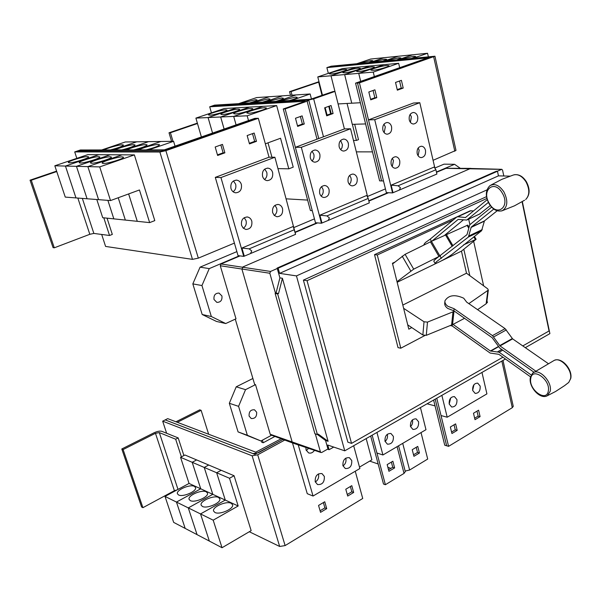 <?xml version="1.0" encoding="UTF-8"?>
<svg xmlns="http://www.w3.org/2000/svg" width="601" height="601" viewBox="0 0 601 601"><rect width="100%" height="100%" fill="white"/><g stroke="black" fill="none" stroke-linecap="round" stroke-linejoin="round"><path stroke-width="0.9" d="M424.298 244.855L423.99 244.337L425.44 242.511L430.188 239.153L456.707 217.074L457.864 216.743L465.474 217.539L487.246 199.66M473.558 210.906L470.155 210.831L457.158 216.818M488.373 202.417L466.752 220.049L458.157 219.425L431.946 241.106L405.104 254.321L392.588 263.914M479.545 214.054L490.303 205.572M493.789 209.065L471.192 227.155L468.412 237.019L436.589 261.653L435.071 263.366C435.394 264.41 448.121 257.551 452.651 253.892L481.581 230.731L484.444 220.913L497.17 210.793M435.049 263.328L433.742 261.082L435.252 259.354L467.007 234.623L469.772 224.744L491.618 207.135M467.788 225.105L431.946 241.106M444.905 235.044L463.288 219.951M530.503 376.835L498.838 354.32L490.115 353.05L452.237 325.997L450.389 325.577M407.733 324.886L422.856 334.997L426.282 335.335L453.064 324.375L490.393 350.984L499.13 352.231L531.231 375.009M547.999 363.41L512.623 338.874L505.103 328.649L466.707 302.16L463.687 298.194C454.829 294.197 448.586 295.061 444.965 300.778C444.642 302.799 445.634 304.647 447.925 306.322L454.093 308.711L492.467 335.613L500.017 345.936L535.641 371.035M533.996 372.244L499.716 348.039L492.181 337.724L453.868 310.807L447.707 308.418C445.416 306.735 444.432 304.887 444.755 302.866L444.89 301.499M453.064 324.375L464.535 318.305M430.188 239.153L431.465 241.339M397.006 281.696L413.698 269.15L440.465 255.718M440.045 256.056L441.389 258.362M463.574 244.855L476.112 239.273L461.418 251.173L441.863 260.639M452.373 324.735L452.237 325.997M402.813 305.068L466.481 273.215L487.681 288.811L488.328 290.095L468.84 303.625M477.577 309.658L486.141 303.783L486.69 302.904M454.093 308.711L453.868 310.807M454.476 311.235L427.476 322.113L424.021 321.768L403.617 308.313M437.363 262.817L397.156 282.282M466.511 273.237L461.463 251.135M411.805 327.605L408.8 329.16L392.43 263.261L394.737 262.171M463.814 249.25L469.832 275.679M453.297 219.906L377.278 254.967L400.784 348.212L424.779 335.576M486.682 302.964L487.396 302.581L486.975 300.68M483.64 285.843L473.656 241.362M469.907 224.639L468.675 219.155M175.943 421.789L199.735 409.844L201.132 410.34L177.318 422.308M208.645 434.238L201.132 410.34M435.049 405.9L427.063 403.804M377.278 254.967L374.521 254.651L464.889 213.257M400.784 348.212L398.02 347.633L374.521 254.651M281.193 438.768L255.756 452.17L167.694 418.642L162.668 421.166L166.62 433.261L161.819 431.33C159.874 430.819 157.304 431.293 154.111 432.75L121.793 448.977L141.588 506.981L142.91 507.68L174.395 490.686L177.122 489.875M121.793 448.977L123.1 449.571L142.91 507.68M123.1 449.571L155.464 433.298L159.318 432.592L175.665 439.218L181.397 456.873M231.182 503.277L232.572 504.727C234.18 508.747 219.605 515.162 214.903 512.465L213.58 511.053C212.025 506.996 226.412 500.671 231.182 503.277M213.182 520.173L200.539 513.938L225.277 500.07L216.653 472.754L229.507 478.253L238.169 505.982L213.182 520.173L222.032 547.729L209.343 541.08L200.539 513.938L188.301 507.905L212.807 494.345L204.227 467.435L216.645 472.754L225.27 500.07L200.531 513.93L209.336 541.073L197.06 534.642L188.301 507.905M238.169 505.982L212.807 494.345M218.509 497.448L219.816 498.822C221.401 502.714 206.939 509.055 202.379 506.433L201.132 505.103C199.592 501.174 213.881 494.916 218.509 497.448M206.241 491.813L207.48 493.105C209.043 496.877 194.694 503.15 190.262 500.595L189.082 499.341C187.572 495.54 201.748 489.342 206.241 491.813M188.293 507.898L176.469 502.068L200.734 488.808L192.2 462.289L204.212 467.435L212.792 494.338L188.293 507.898L197.053 534.635L185.176 528.414L176.469 502.068L165.012 496.418L189.045 483.444L180.555 457.308L192.185 462.289L200.726 488.801L176.461 502.06L185.168 528.414L173.666 522.389L165.012 496.418M212.792 494.338L189.045 483.444M194.363 486.352L195.543 487.576C197.083 491.227 182.847 497.433 178.542 494.946L177.423 493.767C175.935 490.078 190.006 483.955 194.363 486.352M261.307 440.766L261.743 442.231L263.2 442.764L274.92 436.446M262.427 440.165L263.2 442.764M446.686 445.777L444.74 445.221L433.614 400.063M486.9 198.458L307.043 280.69L351.54 443.388L502.917 357.227M522.787 345.921L549.051 330.971L522.074 201.763M175.665 439.218L178.196 437.919L183.906 455.558M166.62 433.261L178.196 437.919M222.032 547.729L251.158 530.645L234.09 475.737L229.507 478.253M192.2 462.289L196.655 459.93L208.712 465.024L204.212 467.435L208.72 465.031L221.191 470.29L216.645 472.754L221.198 470.29L234.09 475.737M180.555 457.308L184.965 455.002L196.647 459.938M196.64 459.93L192.185 462.289M165.177 419.896L253.074 453.627L258.625 452.643L282.951 439.414L254.832 454.326L165.185 419.911M359.503 467.097L371.891 459.825L366.182 438.587M413.533 454.807L417.522 452.418L416.223 447.317M417.522 452.418L419.43 453.019L413.924 456.324L412.226 449.698L417.748 446.408L419.43 453.019M388.531 469.779L392.738 467.262L391.379 462.101M392.738 467.262L394.624 467.901L388.937 471.312L387.164 464.611L392.866 461.215L394.624 467.901M446.656 445.799L435.192 399.162M454.04 424.817L455.25 429.82L451.576 432.021M476.984 411.159L478.141 416.117L474.655 418.198M350.368 486.51L351.825 491.761L347.258 494.495M323.376 502.571L324.901 507.89L320.085 510.767M307.043 280.69L303.392 280.126L486.525 196.647M351.54 443.388L347.866 442.178L303.392 280.126M449.202 404.052C448.947 399.184 450.697 396.698 454.446 396.6L456.933 399.575C457.173 404.458 455.415 406.93 451.651 407.005L449.202 404.052L450.712 397.967M472.656 390.334L473.941 384.723M385.068 441.487C387.112 439.616 387.87 437.31 387.344 434.553L387.269 434.29M410.513 426.657C412.316 424.824 412.97 422.623 412.481 420.061L412.429 419.866M315.3 482.002C318.049 480.131 319.116 477.54 318.507 474.227L318.402 473.904M343.013 465.925C345.47 464.047 346.416 461.568 345.838 458.473L345.74 458.157M306.292 450.54L308.591 448.369M249.295 531.735L279.668 546.474L285.122 545.58L362.734 498.469L355.251 471.237M162.668 421.166L252.127 455.791L257.709 454.799L284.739 440.075M405.157 471.064L409.612 470.035L427.702 459.051L421.023 432.592M390.898 468.359L387.885 467.33M378.164 464.002L369.72 461.102M405.292 471.582L404.037 473.393L385.391 484.714L383.513 484.038L370.682 436.018M385.391 484.714L376.932 452.996M513.246 406.314L512.285 407.688L448.594 446.348L446.663 445.769L435.207 399.154M455.25 429.82L457.188 430.369L451.937 433.516L450.359 427.003L455.618 423.87L457.188 430.369M478.141 416.117L480.094 416.621L475.008 419.678L473.49 413.24L478.591 410.198L480.094 416.621M351.825 491.761L353.673 492.474L347.694 496.058L345.785 489.237L351.788 485.661L353.673 492.474M324.901 507.89L326.719 508.641L320.543 512.352L318.553 505.441L324.75 501.752L326.719 508.641M139.214 149.889C141.453 148.064 154.442 144.375 158.311 144.45L159.558 144.788C158.469 146.201 153.961 147.891 146.02 149.874M175.064 146.246L173.591 141.303L136.75 141.813L112.868 149.934M127.119 149.904C129.403 148.116 142.189 144.495 145.915 144.571L147.095 144.886C145.998 146.268 141.528 147.936 133.685 149.897M160.865 141.483L136.435 149.889L160.873 141.475M115.445 149.927C117.773 148.169 130.364 144.608 133.948 144.683L135.067 144.984C133.97 146.328 129.546 147.974 121.785 149.919M148.59 141.648L124.437 149.912L148.605 141.648M104.176 149.95C106.55 148.222 118.945 144.721 122.401 144.796L123.46 145.074C122.364 146.389 117.976 148.011 110.299 149.934M112.853 149.934L136.743 141.813L125.309 141.971L101.689 149.95M318.996 81.698L289.539 91.683L291.079 91.57L292.033 95.198M289.539 91.683L290.501 95.296M353.486 140.484L356.401 140.446L358.496 139.642L354.665 124.264M352.374 124.332L356.401 140.446M291.079 91.57L319.078 82.021M372.905 70.325L370.907 70.107C370.532 69.183 382.048 65.855 386.946 65.479L389.012 65.689C389.433 66.606 377.744 69.979 372.905 70.325M338.108 103.935L331.001 75.771L338.1 103.935L351.758 103.199L344.643 74.584L358.714 73.36L360.675 81.353L358.729 73.36L373.259 72.097L374.333 76.582M358.549 71.602L356.648 71.399C356.265 70.497 367.729 67.184 372.492 66.816L374.453 67.019C374.881 67.913 363.259 71.264 358.549 71.602M351.765 103.199L360.375 102.733M344.636 72.841L342.833 72.646C342.45 71.767 353.839 68.476 358.481 68.116L360.352 68.311C360.78 69.175 349.226 72.511 344.636 72.841M322.467 95.251L317.779 76.92L344.636 74.584L351.75 103.199M331.151 74.036L329.438 73.855C329.048 72.999 340.376 69.724 344.899 69.378L346.679 69.558C347.108 70.4 335.621 73.72 331.151 74.036M365.596 123.934L352.291 124.332L347.07 103.455M509.918 176.138L498.454 175.86L279.593 273.372L278.143 268.211L497.463 171.247L496.351 171.225L277.136 268.069L278.143 268.211M498.454 175.86L497.463 171.247M486.953 189.901L296.458 275.904L279.593 273.372M296.458 275.904L344.749 450.833L505.441 359.022M525.312 347.671L549.892 333.63L522.337 201.605M344.749 450.833L327.755 445.04L329.07 449.706L333.72 447.076M329.07 449.706L328.048 449.353L325.554 440.473L317.471 434.546M278.548 293.506L277.647 293.919L317.418 434.576L318.26 434.11L328.101 441.322L282.41 278.263L278.548 293.506L276.039 293.063L279.893 277.872L282.41 278.263M472.679 390.44C472.431 385.707 474.106 383.265 477.69 383.122L480.176 386.097C480.417 390.845 478.734 393.279 475.136 393.4L472.679 390.44M385.008 441.269C384.753 436.003 386.728 433.411 390.943 433.479L393.392 436.409C393.64 441.682 391.649 444.274 387.42 444.177L385.008 441.269M410.468 426.507C410.22 421.399 412.106 418.852 416.125 418.852L418.596 421.797C418.844 426.913 416.944 429.46 412.91 429.43L410.468 426.507M315.217 481.732C314.977 476 317.238 473.28 321.993 473.588L324.345 476.435C324.578 482.19 322.301 484.887 317.523 484.541L315.217 481.732M342.931 465.662C342.683 460.118 344.831 457.451 349.361 457.661L351.765 460.539C351.998 466.098 349.842 468.757 345.29 468.517L342.931 465.662M314.466 450.337C312.798 452.733 310.83 453.582 308.576 452.891L306.074 449.931L305.879 447.452M376.94 432.442L382.92 454.98L376.91 452.996L372.154 435.177M382.92 454.98L425.981 429.685L420.445 407.583M448.594 446.348L436.777 398.253M441.863 395.345L447.197 417.222L441.021 415.546M447.197 417.222L486.915 393.88L481.972 372.432M298.254 444.89L313.046 496.035L307.254 493.684L292.499 442.945M313.046 496.035L359.886 468.517L353.666 445.739M173.591 141.303L148.875 149.867M56.607 171.127L30.05 180.18L53.061 247.604L54.3 247.807L89.812 234.3L93.854 233.428L109.54 235.479L112.319 234.413L107.061 218.163M30.05 180.18L31.267 180.24L54.3 247.807M103.808 217.817L109.54 235.479M31.267 180.24L56.749 171.548M103.237 163.48L102.178 163.141C101.456 161.774 117.916 156.673 122.341 156.876L123.475 157.222C124.279 158.559 107.564 163.735 103.237 163.48M75.974 197.917L65.449 166.056L54.826 165.786L65.261 197.098L110.524 200.569L139.447 189.969L149.641 222.61L137.283 221.318L128.637 193.928M98.587 199.652L87.874 166.612L99.713 166.905L110.524 200.569M91.487 163.247L90.488 162.931C89.774 161.616 106.084 156.568 110.359 156.771L111.425 157.094C112.222 158.379 95.672 163.502 91.487 163.247M75.966 197.917L65.434 166.056L98.857 154.69L65.434 166.056L76.447 166.327L87.07 198.773L76.455 166.327L87.859 166.612L98.579 199.652M128.629 193.935L137.276 221.318L125.354 220.071L118.232 197.744M80.166 163.029L79.219 162.728C78.506 161.459 94.673 156.47 98.804 156.673L99.819 156.974C100.607 158.213 84.208 163.277 80.166 163.029M118.224 197.744L125.339 220.071L113.837 218.869L107.879 200.366L113.829 218.869L102.718 217.705L96.806 199.517M69.243 162.818L68.349 162.533C67.643 161.316 83.667 156.38 87.663 156.576L88.61 156.853C89.399 158.048 73.149 163.059 69.243 162.818M254.696 118.405L164.366 149.844L80.391 149.987L77.552 150.934L161.286 150.919L167.251 149.566L256.514 118.329L254.696 118.405M400.394 59.416L413.496 56.306L415.659 56.494L411.903 58.289M428.333 56.674L427.566 53.271L384.227 57.673L370.494 62.346L384.219 57.681L370.629 59.056L356.994 63.668M385.985 60.829L398.869 57.764L400.927 57.944L397.148 59.732M412.669 54.789L398.763 59.574L412.677 54.789M372.019 62.196L384.685 59.183L386.646 59.356L382.845 61.137M398.223 56.254L384.407 60.979L398.238 56.254M358.466 63.526L370.93 60.558L372.793 60.716L368.969 62.496M317.779 76.92L342.472 68.574L355.867 67.32L330.993 75.771L355.875 67.312L369.683 66.02L344.636 74.584L369.698 66.012L383.941 64.675L358.714 73.36L383.956 64.675L398.658 63.293L373.259 72.097M398.658 63.293L399.688 67.718M355.552 83.148L427.679 57.891L326.876 67.612L329.017 66.899L430.684 57.17L357.482 82.998L355.552 83.148L379.622 180.871L381.552 180.931L357.482 82.998M277.647 293.919L275.138 293.476L276.039 293.063M317.418 434.576L314.886 433.734L275.138 293.476M325.554 440.473L328.101 441.322M279.893 277.872L277.136 268.069M327.943 448.97L321.783 452.448L320.987 452.53L320.423 451.862L315.33 433.884M54.826 165.786L87.844 154.63L110.261 154.757L76.447 166.327L110.276 154.757L122.093 154.825L87.859 166.612L122.108 154.825L134.369 154.893L99.713 166.905M149.641 222.61L154.795 220.62L134.369 154.893M256.514 118.329L162.976 150.941L77.559 150.956L74.712 151.91L76.823 158.356M264.538 179.504C266.664 177.708 267.4 175.312 266.754 172.307L264.725 169.099M233.098 191.757C235.502 189.954 236.351 187.452 235.652 184.237L233.458 180.931M274.296 215.466C276.528 213.671 277.316 211.244 276.67 208.186L274.965 205.317M243.322 228.245C245.839 226.449 246.748 223.91 246.049 220.635L244.224 217.682M250.534 253.554L295.579 234.337L293.228 226.442L241.933 248.055L249.145 248.859L251.744 250.963L250.497 253.569L244.276 256.161L241.933 248.055M220.852 144.969L223.106 152.819L217.457 154.87M252.51 133.64L254.651 141.37L249.31 143.308M399.552 81.007L401.235 88.182L397.223 89.639M373.078 90.481L374.844 97.76L370.599 99.3M427.566 53.271L413.571 58.124M372.477 151.873L356.34 151.858M328.326 73.352L326.876 67.612M410.423 122.356L411.362 116.864L410.183 114.355M384.182 132.678L385.316 126.849L383.971 124.182M418.138 155.817L419.16 150.242L418.176 148.026M392.243 166.597L393.475 160.685L392.355 158.318M399.117 190.156L436.897 174.042L435.905 169.745L434.162 167.048L391.161 185.168L398.057 185.777L400.454 187.692L399.244 190.104L393.001 192.711L391.161 185.168M497.26 171.24L501.797 169.317L502.564 170.158L503.803 175.988M275.506 293.311L269.819 273.245L270.57 271.449L277.256 268.497M501.737 169.317L470.606 168.46L242.924 266.927L241.948 269.225L292.251 442.261L293.085 443.155M249.115 416.11C248.852 411.67 250.64 409.559 254.501 409.792L256.635 412.203C256.89 416.658 255.087 418.762 251.218 418.506L249.115 416.11M271.607 435.222L260.924 440.969L247.357 435.274L238.582 406.344L245.539 389.658L255.515 384.632L270.225 434.26L270.848 434.944M252.893 378.487L236.223 386.811L229.327 403.286L238.079 431.901L260.924 440.969M238.079 431.901L247.357 435.274M229.327 403.286L238.582 406.344M236.223 386.811L245.539 389.658M101.682 234.45L105.588 246.433L192.478 259.362L198.322 258.145L234.405 243.105L215.293 177.37L269.03 157.207L258.325 118.284L256.499 118.359M74.712 151.91L159.881 152.023L165.868 150.671L258.325 118.284M272.606 172.464C273.215 177.438 271.412 180.157 267.19 180.638C264.921 180.3 263.373 178.865 262.554 176.333C261.923 171.39 263.704 168.656 267.896 168.137C270.21 168.445 271.78 169.888 272.606 172.464M241.377 184.477C242.023 189.615 240.107 192.395 235.652 192.816C233.353 192.448 231.791 191.005 230.957 188.489C230.303 183.388 232.181 180.601 236.606 180.127C238.943 180.473 240.535 181.923 241.377 184.477M282.53 208.6C283.101 213.671 281.23 216.383 276.918 216.751L274.266 215.436L272.636 212.634C272.05 207.593 273.898 204.866 278.188 204.453C280.329 204.821 281.779 206.203 282.53 208.6M251.796 221.145C252.39 226.389 250.414 229.161 245.854 229.462L243.187 228.117L241.542 225.33C240.933 220.116 242.887 217.337 247.409 216.984C249.565 217.389 251.03 218.779 251.796 221.145M223.106 152.819L224.887 152.827L217.622 155.464L215.188 146.997L222.468 144.39L224.887 152.827M254.651 141.37L256.469 141.348L249.475 143.894L247.146 135.556L254.17 133.046L256.469 141.348M401.235 88.182L403.211 88.046L397.344 90.18L395.526 82.45L401.4 80.339L403.211 88.046M374.844 97.76L376.789 97.647L370.734 99.849L368.826 92.006L374.904 89.827L376.789 97.647M329.1 66.891L331.159 66.2L434.936 56.216L359.436 82.863L357.505 83.013L431.668 57.057L430.241 57.057M455.994 150.363L433.073 160.309M383.483 180.969L381.56 180.909L357.505 83.013M417.68 116.632C418.161 120.951 416.756 123.415 413.465 124.016C411.392 123.821 409.995 122.439 409.266 119.877C408.778 115.572 410.167 113.108 413.435 112.477C415.539 112.657 416.951 114.04 417.68 116.632M391.559 126.683C392.062 131.108 390.597 133.617 387.157 134.211C385.038 133.993 383.611 132.603 382.86 130.034C382.349 125.624 383.799 123.115 387.217 122.491C389.365 122.694 390.815 124.091 391.559 126.683M425.478 150.235C425.929 154.622 424.479 157.079 421.128 157.612C419.167 157.372 417.853 156.042 417.177 153.623C416.711 149.258 418.153 146.794 421.481 146.231C423.465 146.456 424.794 147.793 425.478 150.235M399.725 160.752C400.198 165.245 398.681 167.754 395.173 168.265C393.182 168.01 391.837 166.672 391.146 164.253C390.658 159.768 392.16 157.259 395.653 156.718C397.667 156.959 399.026 158.303 399.725 160.752M235.284 319.139L254.636 384.362L255.515 384.632M340.737 149.717L341.977 147.771L342.45 144.849L340.632 140.469M312.077 160.94C313.82 159.175 314.398 156.944 313.827 154.262L312.062 151.234M349.406 184.387L350.706 182.419L351.224 179.969L351.014 177.956L349.669 175.364M321.144 196.099C322.97 194.326 323.601 192.072 323.022 189.33L321.543 186.626M328.169 220.432L369.322 202.875L368.203 198.428L366.753 195.453L319.882 215.203L326.936 215.909L329.423 217.908L328.131 220.447L321.956 223.024L319.882 215.203M197.368 123.122L169.016 132.791L170.421 132.753L172.983 141.31M169.016 132.791L171.578 141.333M170.421 132.753L197.481 123.513M248.476 113.311L246.921 113.011C246.402 111.884 259.985 107.834 264.748 107.684L266.371 107.977C266.949 109.089 253.171 113.198 248.476 113.311M265.341 143.819L280.547 138.245L288.811 168.836L278 168.603M224.12 129.095L220.68 116.992L233.691 116.406L236.088 124.91L233.706 116.406L247.176 115.798L248.498 120.576M271.952 157.229L268.008 142.843L271.945 157.229M235.141 113.95L233.676 113.672C233.158 112.582 246.643 108.563 251.271 108.42L252.803 108.698C253.382 109.765 239.701 113.844 235.141 113.95M222.257 114.573L220.867 114.31C220.349 113.251 233.744 109.262 238.236 109.127L239.694 109.39C240.265 110.426 226.682 114.475 222.257 114.573M201.418 137.036L195.903 118.112L208.074 117.563L212.566 133.137L208.089 117.563L220.665 116.992L224.113 129.102M209.802 115.174L208.487 114.926C207.961 113.905 221.266 109.938 225.63 109.81L227.005 110.058C227.584 111.057 214.099 115.076 209.802 115.174M295.579 234.27L274.897 157.252L220.943 177.565L243.736 256.387L244.276 256.161M274.897 157.252L269.03 157.207M220.943 177.565L215.293 177.37M434.891 168.175L419.798 102.703L374.716 119.682L368.503 119.892L359.436 82.863M368.518 119.884L413.465 103.026L419.798 102.703M374.716 119.682L392.551 192.906L393.001 192.711M221.934 295.977C222.34 300.245 220.642 302.371 216.841 302.371L214.009 299.493C213.595 295.249 215.278 293.108 219.057 293.085L221.934 295.977M236.877 251.616L200.065 267.16L192.831 283.882L202.191 314.503L216.473 321.445L225.721 323.541L211.349 316.532L201.951 285.543L209.253 268.609L239.378 255.801L238.041 255.62L234.405 243.105M202.191 314.503L211.349 316.532M192.831 283.882L201.951 285.543M243.736 256.387L239.378 255.801M392.551 192.906L386.345 192.62L368.503 119.892M240.062 255.891L221.025 263.989L220.266 265.755L235.998 318.808L225.721 323.541M470.921 168.385L446.167 168.288L436.792 172.194M388.547 192.726L369.059 201.012M317.598 222.903L295.407 232.347M348.347 143.316C348.896 147.929 347.31 150.513 343.607 151.076C341.428 150.821 339.948 149.416 339.167 146.847C338.618 142.257 340.181 139.665 343.855 139.071C346.071 139.304 347.573 140.717 348.347 143.316M319.845 154.284C320.416 159.025 318.755 161.661 314.864 162.195C312.648 161.917 311.138 160.497 310.341 157.943C309.763 153.217 311.401 150.573 315.27 150.002C317.523 150.265 319.048 151.692 319.845 154.284M357.137 178.136C357.648 182.832 356.01 185.416 352.224 185.889C350.188 185.589 348.805 184.237 348.092 181.833C347.566 177.16 349.189 174.568 352.945 174.057C355.018 174.343 356.416 175.702 357.137 178.136M329.055 189.6C329.588 194.431 327.868 197.068 323.894 197.504C321.828 197.173 320.431 195.813 319.694 193.424C319.146 188.616 320.851 185.972 324.795 185.499C326.899 185.814 328.319 187.181 329.055 189.6M297.495 125.827L302.386 124.054L300.395 116.496M302.386 124.054L304.264 123.994L297.645 126.398L295.489 118.254L302.13 115.88L304.264 123.994M279.6 101.148L295.482 97.069L297.21 97.347C296.902 98.083 294.347 99.15 289.554 100.54M311.468 99.09L310.146 93.974L256.627 97.587L238.657 103.657M266.1 101.975L281.726 97.963L283.364 98.226C283.056 98.947 280.509 99.999 275.731 101.389M296.098 94.92L277.654 101.269L296.105 94.92M253.051 102.779L268.422 98.827L269.977 99.075C269.661 99.781 267.122 100.825 262.359 102.208M282.508 95.844L264.222 102.095L282.515 95.837M240.415 103.552L255.545 99.668L257.018 99.901C256.702 100.592 254.17 101.629 249.423 102.996M251.241 102.891L269.361 96.723L251.226 102.891M233.706 116.406L262.922 106.347L276.67 105.573L247.176 115.798M288.811 168.836L293.22 167.138L276.67 105.573M208.089 117.563L236.756 107.812L249.61 107.091L220.665 116.992L249.625 107.091L262.907 106.347L233.691 116.406M195.903 118.112L224.308 108.511L236.749 107.812L208.074 117.563M305.24 101.306L209.704 106.79L212.161 105.971L308.05 100.187L308.809 100.314L307.119 101.193L285.129 108.894L283.266 108.991L305.24 101.306M312.257 210.65L310.409 210.523L283.266 108.991M200.065 267.16L209.253 268.609M436.717 171.894L454.566 164.298L444.019 164.156L434.854 168.032M385.429 188.894L367.519 196.459M314.451 218.869L294.069 227.471M454.566 164.298L460.351 168.34M368.969 200.696L387.803 192.688M295.316 232.016L316.885 222.843L315.48 222.723L295.361 147.328L344.418 128.93L350.556 128.772L301.326 147.305L321.46 223.226L321.956 223.024M321.46 223.226L316.885 222.843M367.812 197.616L350.556 128.772M295.376 147.328L285.129 108.894M310.146 93.974L291.545 100.42M307.614 200.08L286.256 198.841M211.439 112.86L209.704 106.79M301.326 147.305L295.361 147.328M334.937 91.427L333.029 91.555L310.657 99.248L214.602 105.13L212.153 105.956L308.043 100.164L313.669 98.872L334.937 91.427L344.403 128.937M333.089 113.521L326.696 115.843L324.645 107.819L331.053 105.521L333.089 113.521L331.181 113.604L329.288 106.159M326.553 115.279L331.181 113.604M502.241 193.011C510.745 206.729 497.019 217.427 489.349 203.506C480.943 190.216 494.247 178.918 502.241 193.011M548.307 391.026C546.602 402.775 528.407 389.628 530.751 378.525C532.155 366.625 550.771 379.674 548.307 391.026M524.583 200.231L514.494 205.812L502.391 210.666C497.35 212.048 492.925 209.757 489.109 203.784C485.202 196.309 485.435 190.299 489.807 185.769C494.555 183.087 499.273 185.146 503.946 191.959C508.206 200.817 507.68 207.052 502.391 210.666L501.399 210.989M514.268 174.741C518.956 174.102 522.998 176.446 526.393 181.757C530.217 189.09 529.977 195.017 525.687 199.524C529.706 195.28 529.819 189.39 526.003 181.855C522.111 176.01 517.874 173.734 513.292 175.034L501.812 179.353L490.867 185.108M567.81 383.175L568.741 382.424L570.514 378.825C572.738 369.848 560.282 356.288 553.882 360.592L533.342 372.748M530.322 377.661L532.426 373.461C538 366.993 552.529 381.387 550.208 391.243L547.421 395.683L546.482 396.112M457.864 216.743L471.116 210.643M465.227 217.585L465.67 217.382M466.939 219.913L480.214 213.738M481.581 230.731L468.412 237.019M482.265 229.582L469.088 235.862M484.271 221.206L471.026 227.448M484.444 220.913L471.192 227.155M502.759 350.188L499.13 352.231M501.73 349.459L497.778 351.69M498.484 346.769L490.732 351.119M498.327 346.537L490.393 350.984M492.467 335.613L505.103 328.649M493.706 336.898L506.342 329.919M499.701 345.613L512.307 338.551M500.017 345.936L512.623 338.874M410.753 270.946L402.174 256.131M413.698 269.15L405.104 254.321M438.948 256.454L430.429 241.835M439.94 255.973L431.413 241.354M452.207 246.387L445.424 234.796M452.981 245.764L446.325 234.382M475.368 239.499L473.806 236.832M468.622 228.012L467.022 225.292M486.141 303.783L487.802 290.801M452.553 324.645L453.958 311.506M451.576 325.096L452.981 311.957M426.282 335.335L427.476 322.113M422.856 334.997L424.021 321.768M159.318 432.592L177.994 489.409M155.464 433.298L174.395 490.686M252.127 455.791L279.668 546.474M402.715 443.35L409.612 470.035M404.037 473.393L397.081 446.663M512.285 407.688L501.843 361.081M257.709 454.799L285.122 545.58M328.747 106.347L330.648 113.799M318.658 82.157L322.046 95.401M325.179 107.624L327.087 115.091M82.345 198.405L93.854 233.428M77.852 198.067L89.812 234.3M294.317 229.725L249.145 248.859M435.905 169.745L398.057 185.777M270.225 434.26L320.423 451.862M159.881 152.023L192.478 259.362M165.868 150.671L198.322 258.145M454.822 151.242L433.674 56.862M445.859 168.34L501.474 169.377M221.025 263.989L270.57 271.449M220.266 265.755L269.819 273.245M368.203 198.428L326.936 215.909M317.02 139.207L307.119 101.193M313.669 98.872L323.473 136.788M554.821 360.187C562.153 357.302 572.761 369.878 570.755 378.495L568.741 382.424L564.534 385.669L555.504 391.529L547.421 395.683C540.254 400.041 528.549 386.946 530.307 377.781M466.752 220.049L480.026 213.873M476.112 239.273L474.407 236.358M468.863 226.938L467.781 225.09M486.667 303.069L488.328 290.095M513.269 406.396L502.984 360.427M405.314 471.672L398.583 445.777M295.579 234.33L250.625 253.509M436.912 174.027L399.244 190.104M320.987 452.53L293.003 443.125L270.788 434.921M267.896 168.137L267.415 168.122M236.606 180.127L236.08 180.105M278.188 204.453L277.73 204.423M247.409 216.984L246.921 216.946M456.001 150.408L434.936 56.216M369.33 202.868L328.259 220.387M343.855 139.071L343.471 139.071M315.27 150.002L314.841 150.002M324.795 185.499L324.397 185.484M318.748 138.561L308.809 100.314"/></g></svg>
